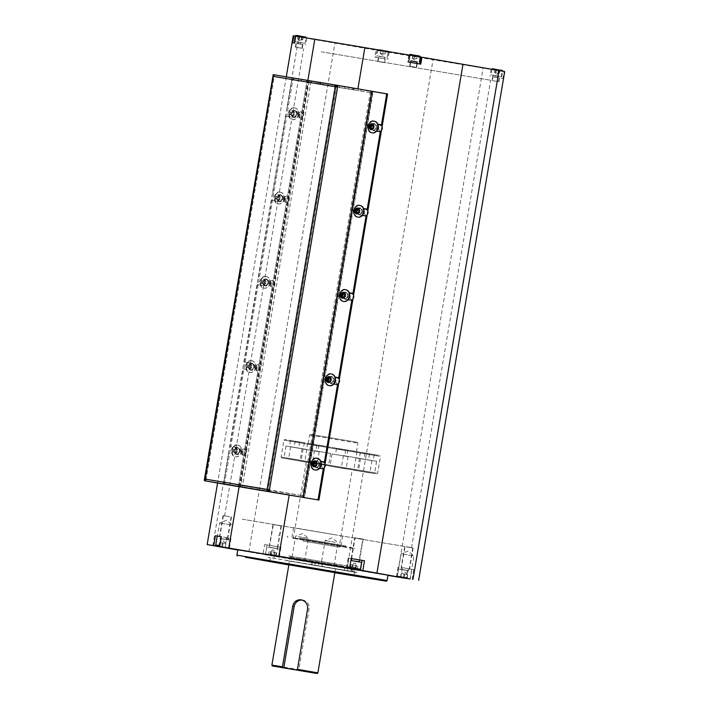 <?xml version="1.0" encoding="UTF-8"?>
<svg xmlns="http://www.w3.org/2000/svg" width="709" height="709" viewBox="0 0 709 709"><rect width="100%" height="100%" fill="white"/><g stroke="black" fill="none" stroke-linecap="round" stroke-linejoin="round"><path stroke-width="0.53" stroke-dasharray="3.54 2.66" d="M322.418 563.442L321.895 566.509L268.073 557.247L356.955 572.287L350.742 571.312L351.265 568.246L349.147 567.891L355.174 568.831L270.891 554.571L351.265 568.246M350.742 571.312L347.011 570.674L347.534 567.617L352.01 568.255L289.299 557.566L349.147 567.891L322.028 563.363L321.895 566.509M309.549 560.979L354.287 568.689L309.549 560.979M312.111 561.688L274.516 555.191L320.938 563.176L312.111 561.688L311.588 564.754L321.487 566.429M319.006 562.857L315.177 562.21L319.006 562.857L318.483 565.924L314.654 565.277L318.483 565.924M350.618 571.277L347.419 570.727L350.618 571.277M350.804 568.148L347.942 567.67L350.804 568.148M347.011 570.674L311.588 564.754M352.834 568.476L352.32 571.543M347.534 567.617L322.001 563.363M312.359 561.741L311.845 564.807M286.489 560.553L356.902 572.588L286.489 560.553M311.154 434.52L357.265 442.301L311.154 434.52M308.849 443.586L356.476 451.624L308.849 443.586M310.276 435.158L357.903 443.196L310.276 435.158M357.212 470.537L341.339 467.86L357.212 470.537M374.352 473.523L358.47 470.838L374.352 473.523M369.646 472.832L353.773 470.147L369.646 472.832M345.85 468.862L329.977 466.185L345.85 468.862M316.914 463.952L301.033 461.275L316.914 463.952M299.774 460.974L283.901 458.289L299.774 460.974M304.48 461.665L288.607 458.98L304.48 461.665M328.267 465.627L312.394 462.942L328.267 465.627M351.602 469.695L306.244 462.038L351.602 469.695M375.469 473.709L281.73 457.89L375.469 473.709M376.346 473.071L281.092 456.995L376.346 473.071M348.022 450.073L357.088 451.606L348.022 450.073M365.153 453.06L374.228 454.593L365.153 453.06M360.447 452.369L369.522 453.902L360.447 452.369M336.66 448.407L345.726 449.94L336.66 448.407M307.715 443.497L316.79 445.022L307.715 443.497M290.575 440.511L299.65 442.044L290.575 440.511M295.281 441.202L304.356 442.735L295.281 441.202M319.077 445.163L328.152 446.697L319.077 445.163M378.579 455.32L284.841 439.5L378.579 455.32M379.191 456.215L283.937 440.138L379.191 456.215M299.854 557.832L336.279 564.054L299.854 557.832M271.901 665.086L317.871 672.859M318.04 451.296L327.115 452.829L318.04 451.296M330.341 453.361L314.468 450.685L330.341 453.361M294.244 447.335L303.319 448.859L294.244 447.335M306.554 449.4L290.672 446.723L306.554 449.4M289.538 446.643L298.613 448.168L289.538 446.643M301.848 448.708L285.975 446.032L301.848 448.708M306.678 449.621L315.753 451.154L306.678 449.621M318.988 451.695L303.106 449.019L318.988 451.695M335.623 454.54L344.689 456.064L335.623 454.54M347.924 456.605L332.051 453.928L347.924 456.605M359.41 458.501L368.485 460.026L359.41 458.501M371.72 460.566L355.838 457.89L371.72 460.566M364.116 459.193L373.191 460.717L364.116 459.193M376.426 461.258L360.544 458.581L376.426 461.258M346.985 456.206L356.051 457.739L346.985 456.206M359.286 458.28L343.413 455.595L359.286 458.28M302.123 600.044A7.772 7.56 100.4 0 1 309.071 609.049L298.702 670.342M302.708 540.976L339.132 547.197L302.708 540.976M287.827 560.784L354.606 572.198L287.827 560.784M212.815 545.664L298.861 36.903L375.965 50.197L374.795 57.092L386.901 59.139L388.062 52.244L502.158 71.246L500.997 78.15L502.965 78.433L504.126 71.538L504.693 71.591M217.22 536.066L219.099 536.35M224.452 484.256L293.118 78.238L307.848 80.427M293.216 35.831L298.861 36.903M242.239 519.192L411.566 547.632L242.239 519.192M332.415 534.32L293.57 527.673L332.415 534.32M287.367 563.54L354.137 574.964L287.367 563.54M288.855 564.834L334.834 572.615M302.202 538.521L341.047 545.159L302.202 538.521M237.816 549.767L387.991 575.167M236.903 555.129L387.087 580.529M334.808 572.73L288.838 564.958M294.279 537.927L354.252 548.181L294.279 537.927M299.384 538.822L345.513 546.71L299.384 538.822M299.517 538.051L345.646 545.939L299.517 538.051M231.24 524.944L219.622 522.994L231.24 524.944M229.716 516.737L223.043 515.603L229.716 516.737M226.951 537.688L219.515 536.438L226.951 537.688M294.395 559.649L304.569 561.386L294.395 559.649M298.285 536.66L308.45 538.397L298.285 536.66M277.901 546.816L264.625 544.547L262.968 554.358L276.244 556.627L277.901 546.816L280.959 547.304L264.625 544.547M270.253 545.505L277.893 546.79L270.253 545.505M280.622 525.803L272.992 524.518L280.622 525.803M402.34 554.021L413.959 555.971L402.34 554.021M412.08 579.377L413.737 569.566L407.764 568.6L406.115 578.358M413.737 569.566L407.764 568.6M407.852 568.6L401.179 567.457L407.852 568.6M406.452 546.905L413.125 548.039L406.452 546.905M335.295 542.305L325.13 540.568L335.295 542.305M351.221 558.506L348.163 558.018L351.212 558.559L354.757 537.697L363.185 539.124L354.757 537.697M362.804 539.062L355.138 537.759L362.804 539.062L359.277 559.888L351.611 558.612L359.277 559.924M237.772 550.007L262.968 554.358M276.244 556.627L387.947 575.416M397.04 576.931L483.086 68.17M248.859 551.939L334.914 43.178M346.993 568.591L433.039 59.84M307.821 80.622L357.877 88.909M357.868 88.962L367.04 90.504M384.783 93.491L385.802 93.668M414.916 67.098L410.059 66.274L414.916 67.098M415.137 67.142L409.669 66.203L415.137 67.142M321.292 51.81L490.619 80.25L321.292 51.81M324.607 467.798L325.334 463.518L322.896 462.153L321.469 462.162L319.28 463.518L318.908 465.866L320.557 467.834L321.833 468.286L324.607 467.798A3.111 2.517 99.9 0 1 322.657 468.427A3.111 2.517 99.9 0 1 320.707 464.927A3.111 2.517 99.9 0 1 323.721 462.303A3.111 2.517 99.9 0 1 325.334 463.518M338.867 383.516L339.593 379.235L337.147 377.87L335.72 377.879L333.54 379.235L333.159 381.584L334.808 383.551L336.093 384.003L338.867 383.516A3.111 2.517 99.9 0 1 336.917 384.145A3.111 2.517 99.9 0 1 334.967 380.653A3.111 2.517 99.9 0 1 337.98 378.021A3.111 2.517 99.9 0 1 339.593 379.235M353.117 299.233L353.844 294.953L351.425 293.597L349.98 293.597L347.791 294.953L347.419 297.301L349.067 299.269L350.343 299.721L353.117 299.233A3.111 2.517 99.9 0 1 351.168 299.863A3.111 2.517 99.9 0 1 349.218 296.371A3.111 2.517 99.9 0 1 352.231 293.739A3.111 2.517 99.9 0 1 353.844 294.953M367.377 214.951L368.095 210.67L365.684 209.315L364.231 209.315L362.051 210.67L361.67 213.019L363.318 214.987L364.603 215.439L367.377 214.951A3.111 2.517 99.9 0 1 365.427 215.58A3.111 2.517 99.9 0 1 363.478 212.088A3.111 2.517 99.9 0 1 366.491 209.456A3.111 2.517 99.9 0 1 368.095 210.67M381.628 130.669L382.355 126.388L379.935 125.032L378.535 125.023L376.328 126.353L375.912 128.692L377.534 130.686L378.854 131.156L381.628 130.669A3.111 2.517 99.9 0 1 379.678 131.298A3.111 2.517 99.9 0 1 377.729 127.806A3.111 2.517 99.9 0 1 380.742 125.174A3.111 2.517 99.9 0 1 382.355 126.388M242.194 449.674L241.468 453.955L242.274 455.027L243.329 448.903L242.194 449.674A3.111 2.517 99.9 0 1 244.144 449.045A3.111 2.517 99.9 0 1 246.094 452.546A3.111 2.517 99.9 0 1 243.081 455.169A3.111 2.517 99.9 0 1 241.468 453.955M256.454 365.392L255.727 369.673L256.525 370.745L257.58 364.621L256.454 365.392A3.111 2.517 99.9 0 1 258.404 364.763A3.111 2.517 99.9 0 1 260.354 368.263A3.111 2.517 99.9 0 1 257.332 370.887A3.111 2.517 99.9 0 1 255.727 369.673M270.705 281.11L269.978 285.39L270.785 286.471L271.839 280.339L270.705 281.11A3.111 2.517 99.9 0 1 272.655 280.48A3.111 2.517 99.9 0 1 274.605 283.981A3.111 2.517 99.9 0 1 271.591 286.604A3.111 2.517 99.9 0 1 269.978 285.39M284.965 196.827L284.238 201.108L285.036 202.189L286.09 196.056L284.965 196.827A3.111 2.517 99.9 0 1 286.915 196.198A3.111 2.517 99.9 0 1 288.864 199.699A3.111 2.517 99.9 0 1 285.842 202.322A3.111 2.517 99.9 0 1 284.238 201.108M299.216 112.545L298.489 116.825L299.295 117.907L300.35 111.774L299.216 112.545A3.111 2.517 99.9 0 1 301.165 111.916A3.111 2.517 99.9 0 1 303.115 115.416A3.111 2.517 99.9 0 1 300.102 118.04A3.111 2.517 99.9 0 1 298.489 116.825M311.029 81.234L242.345 487.322L304.516 497.674L373.2 91.585L274.534 74.879M343.333 295.361A3.111 2.517 99.9 0 1 346.346 292.711A3.111 2.517 99.9 0 1 348.305 296.185A3.111 2.517 99.9 0 1 345.283 298.835A3.111 2.517 99.9 0 1 343.333 295.361M348.146 299.703L344.335 299.065A3.501 2.836 99.9 0 1 344.326 299.065A3.501 2.836 99.9 0 1 342.128 295.139A3.501 2.836 99.9 0 1 345.505 292.17L346.4 292.33A3.501 2.836 -80.1 0 0 343.023 295.298A3.501 2.836 -80.1 0 0 345.221 299.216A3.501 2.836 -80.1 0 0 345.23 299.225L352.692 300.465M263.748 282.111A3.111 2.517 99.9 0 1 266.77 279.461A3.111 2.517 99.9 0 1 268.729 282.935A3.111 2.517 99.9 0 1 265.707 285.585A3.111 2.517 99.9 0 1 263.748 282.111M257.296 284.566L265.653 285.966A3.501 2.836 -80.1 0 0 269.039 282.997A3.501 2.836 -80.1 0 0 266.841 279.08A3.501 2.836 -80.1 0 0 266.823 279.071L265.928 278.921A3.501 2.836 99.9 0 1 265.946 278.921A3.501 2.836 99.9 0 1 268.135 282.838A3.501 2.836 99.9 0 1 264.758 285.816L257.296 284.566L244.206 361.953L251.668 363.203A3.501 2.836 99.9 0 1 251.686 363.203A3.501 2.836 99.9 0 1 253.884 367.12A3.501 2.836 99.9 0 1 250.507 370.098L243.045 368.848L229.955 446.236L237.418 447.485A3.501 2.836 99.9 0 1 237.435 447.485A3.501 2.836 99.9 0 1 239.624 451.403A3.501 2.836 99.9 0 1 236.248 454.38L237.143 454.531A3.501 2.836 -80.1 0 0 240.528 451.562A3.501 2.836 -80.1 0 0 238.33 447.636L229.955 446.236M335.215 86.711L336.119 86.861L268.002 489.582L206.08 479.266L274.197 76.554L371.073 92.79L371.33 91.257L336.615 85.213L372.819 91.505L371.454 91.284L302.77 497.372L304.516 497.674M371.454 91.284L373.2 91.585M242.345 487.322L240.599 487.012L309.284 80.923M406.674 546.94L412.744 547.977L406.674 546.94M280.312 525.75L273.373 524.58L280.312 525.75M229.494 516.701L223.424 515.665L229.494 516.701M328.187 84.079L320.388 82.714L320.131 84.247L327.921 85.612L328.187 84.079L336.022 85.381L335.756 86.915L317.978 83.839L344.459 88.359L344.725 86.826L352.559 88.138L352.293 89.671L334.382 86.56L360.996 91.115L361.262 89.582L371.33 91.257M320.388 82.714L301.564 79.523L319.484 82.625L319.218 84.158L301.307 81.056L320.131 84.247M344.725 86.826L336.022 85.381M361.262 89.582L352.559 88.138M293.464 78.282L294.368 78.442A1.551 1.258 99.9 0 0 292.861 79.771L291.966 79.612A1.551 1.258 99.9 0 1 293.464 78.282L273.204 74.658L204.52 480.737M233.695 485.825L238.375 486.631L307.086 80.551L238.375 486.631L225.48 484.486M319.484 82.625L274.569 74.879M294.368 78.442L293.118 78.238M224.354 484.194A1.551 1.258 99.9 0 1 223.796 482.634L224.691 482.785A1.551 1.258 99.9 0 0 225.675 484.531A1.551 1.258 99.9 0 1 225.675 484.531L224.434 484.318M240.599 487.012L234.582 485.966M234.67 485.984L296.592 496.291M316.099 499.579L298.356 496.592M296.752 496.318L302.77 497.372M317.109 499.756L318.935 500.058M357.584 211.078A3.111 2.517 99.9 0 1 360.606 208.428A3.111 2.517 99.9 0 1 362.556 211.902A3.111 2.517 99.9 0 1 359.543 214.552A3.111 2.517 99.9 0 1 357.584 211.078M362.405 215.421L358.594 214.783A3.501 2.836 99.9 0 1 358.577 214.783A3.501 2.836 99.9 0 1 356.379 210.857A3.501 2.836 99.9 0 1 359.755 207.888L360.659 208.047A3.501 2.836 -80.1 0 0 357.274 211.016A3.501 2.836 -80.1 0 0 359.472 214.933A3.501 2.836 -80.1 0 0 359.49 214.942L366.952 216.183M329.073 379.643A3.111 2.517 99.9 0 1 332.096 376.993A3.111 2.517 99.9 0 1 334.045 380.467A3.111 2.517 99.9 0 1 331.032 383.117A3.111 2.517 99.9 0 1 329.073 379.643M333.895 383.986L330.084 383.347A3.501 2.836 99.9 0 1 330.066 383.347A3.501 2.836 99.9 0 1 327.868 379.421A3.501 2.836 99.9 0 1 331.254 376.452L332.149 376.612A3.501 2.836 -80.1 0 0 328.763 379.581A3.501 2.836 -80.1 0 0 330.961 383.498A3.501 2.836 -80.1 0 0 330.979 383.507L338.441 384.748M371.844 126.796A3.111 2.517 99.9 0 1 374.857 124.146A3.111 2.517 99.9 0 1 376.816 127.629A3.111 2.517 99.9 0 1 373.794 130.27A3.111 2.517 99.9 0 1 371.844 126.796M376.656 131.138L372.845 130.5A3.501 2.836 99.9 0 1 372.837 130.5A3.501 2.836 99.9 0 1 370.639 126.574A3.501 2.836 99.9 0 1 374.015 123.605L374.91 123.765A3.501 2.836 -80.1 0 0 371.534 126.734A3.501 2.836 -80.1 0 0 373.732 130.66L381.203 131.901M314.823 463.925A3.111 2.517 99.9 0 1 317.836 461.275A3.111 2.517 99.9 0 1 319.794 464.749A3.111 2.517 99.9 0 1 316.772 467.399A3.111 2.517 99.9 0 1 314.823 463.925M319.635 468.268L315.824 467.63A3.501 2.836 99.9 0 1 315.815 467.63A3.501 2.836 99.9 0 1 313.617 463.704A3.501 2.836 99.9 0 1 316.994 460.735L317.889 460.894A3.501 2.836 -80.1 0 0 314.512 463.863A3.501 2.836 -80.1 0 0 316.71 467.78A3.501 2.836 -80.1 0 0 316.719 467.789L324.181 469.03M372.819 91.505L304.134 497.594M249.497 366.385A3.111 2.517 99.9 0 1 252.519 363.744A3.111 2.517 99.9 0 1 254.469 367.218A3.111 2.517 99.9 0 1 251.447 369.868A3.111 2.517 99.9 0 1 249.497 366.385M243.045 368.848L251.403 370.249A3.501 2.836 -80.1 0 0 254.779 367.28A3.501 2.836 -80.1 0 0 252.581 363.354L244.206 361.953M251.668 363.203L252.564 363.354A3.501 2.836 -80.1 0 0 252.564 363.354L251.686 363.203M278.008 197.829A3.111 2.517 99.9 0 1 281.03 195.179A3.111 2.517 99.9 0 1 282.98 198.653A3.111 2.517 99.9 0 1 279.958 201.303A3.111 2.517 99.9 0 1 278.008 197.829M271.556 200.292L279.913 201.684A3.501 2.836 -80.1 0 0 283.29 198.715A3.501 2.836 -80.1 0 0 281.092 194.798A3.501 2.836 -80.1 0 0 281.074 194.789L280.179 194.638A3.501 2.836 99.9 0 1 280.197 194.638A3.501 2.836 99.9 0 1 282.395 198.555A3.501 2.836 99.9 0 1 279.018 201.533L271.556 200.292L258.466 277.671M235.237 450.667A3.111 2.517 99.9 0 1 238.259 448.026A3.111 2.517 99.9 0 1 240.218 451.5A3.111 2.517 99.9 0 1 237.196 454.15A3.111 2.517 99.9 0 1 235.237 450.667M292.259 113.546A3.111 2.517 99.9 0 1 295.281 110.896A3.111 2.517 99.9 0 1 297.239 114.371A3.111 2.517 99.9 0 1 294.217 117.02A3.111 2.517 99.9 0 1 292.259 113.546M286.702 116.161L294.164 117.402A3.501 2.836 -80.1 0 0 297.55 114.433A3.501 2.836 -80.1 0 0 295.352 110.515A3.501 2.836 -80.1 0 0 295.334 110.507L294.439 110.356A3.501 2.836 99.9 0 1 294.457 110.356A3.501 2.836 99.9 0 1 296.646 114.273A3.501 2.836 99.9 0 1 293.269 117.251L286.702 116.161M239.234 486.782L307.919 80.702M273.302 76.395L319.218 84.158M336.234 86.728L274.312 76.412L336.234 86.728M309.151 82.483L309.408 80.95M267.107 489.423L302.903 495.813L240.98 485.505L240.723 487.039M205.185 479.107L240.98 485.505M302.903 495.813L302.646 497.346M206.08 479.266L205.761 480.95M205.84 480.268L274.445 74.87L205.84 480.268M274.197 76.554L274.445 74.862M336.119 86.861L336.314 86.206M268.002 489.582L267.975 490.265M315.248 469.97A5.902 4.786 99.9 0 1 311.694 463.358A5.902 4.786 99.9 0 1 317.277 458.342M329.508 385.687A5.902 4.786 99.9 0 1 325.945 379.076A5.902 4.786 99.9 0 1 331.528 374.06M343.759 301.405A5.902 4.786 99.9 0 1 340.205 294.793A5.902 4.786 99.9 0 1 345.788 289.777M358.018 217.122A5.902 4.786 99.9 0 1 354.456 210.511A5.902 4.786 99.9 0 1 360.039 205.495M372.269 132.84A5.902 4.786 99.9 0 1 368.715 126.229A5.902 4.786 99.9 0 1 374.299 121.212M228.785 453.131L223.796 482.634M291.966 79.612L286.977 109.106M285.807 116.01L272.717 193.389M327.921 85.612L335.756 86.915M360.996 91.115L371.073 92.79M344.459 88.359L352.293 89.671M353.463 88.226L353.206 89.759M353.959 88.288L353.702 89.821M348.952 87.42L348.686 88.953M334.772 85.062L334.515 86.587M339.788 85.931L339.531 87.464M344.76 86.773L344.503 88.306M323.251 83.175L322.994 84.708M318.235 82.306L317.978 83.839M328.223 84.025L327.966 85.559M336.926 85.47L336.669 87.003M337.422 85.541L337.165 87.074M332.415 84.663L332.149 86.197M306.713 80.427L306.456 81.952M301.697 79.55L301.44 81.083M311.685 81.269L311.428 82.802M320.885 82.785L320.628 84.318M315.877 81.907L315.611 83.44M301.307 48.168L295.759 47.237L301.307 48.168M301.617 48.221L295.378 47.166L301.617 48.221M379.359 61.78L384.216 62.605L379.359 61.78M379.138 61.736L384.606 62.676L379.138 61.736M492.968 80.711L498.516 81.641L492.968 80.711M492.658 80.658L498.906 81.703L492.658 80.658M504.126 71.538L502.158 71.246M388.062 52.244L375.965 50.197M295.272 36.141L306.767 38.064L295.742 36.177M409.837 55.178L420.295 56.977M498.897 77.76L492.658 76.714L498.897 77.76M500.997 78.15L502.965 78.433M383.817 58.608L378.358 57.677L383.817 58.608M374.795 57.092L386.901 59.139M296.672 43.453L302.92 44.507L296.672 43.453M294.581 43.072L292.613 42.779M411.752 62.605L417.22 63.544L411.752 62.605M420.774 64.129L408.676 62.073M291.31 114.503L292.675 115.868L294.412 115.026L294.784 112.811L293.42 111.446L291.683 112.297L291.31 114.503L290.141 114.309L290.513 112.093L292.259 111.242L293.623 112.607L293.251 114.823L291.505 115.673L290.141 114.309M291.505 115.673L292.675 115.868M291.683 112.297L290.513 112.093M294.412 115.026L293.251 114.823M294.784 112.811L293.623 112.607M293.42 111.446L292.259 111.242M298.578 114.592A5.902 4.786 99.9 0 1 292.844 119.617A5.902 4.786 99.9 0 1 289.467 116.613A5.902 4.786 99.9 0 1 290.628 109.718A5.902 4.786 99.9 0 1 294.864 107.981A5.902 4.786 99.9 0 1 298.578 114.592M302.973 115.372A2.437 1.976 -80.1 0 0 302.131 112.944A2.437 1.976 -80.1 0 0 299.907 113.139A2.437 1.976 -80.1 0 0 299.907 117.153A2.437 1.976 -80.1 0 0 302.973 115.372M414.809 58.413L412.124 57.943L416.963 58.776L414.809 58.413L415.332 55.346L417.486 55.71L412.647 54.885L415.332 55.346M417.22 55.656L416.697 58.723L417.486 55.71M412.913 54.939L412.39 58.005L412.647 54.885M414.278 58.306L414.8 55.24M410.874 60.903L417.176 61.975M277.051 198.786L278.415 200.151L280.161 199.309L280.534 197.093L279.169 195.728L277.423 196.579L277.051 198.786L275.89 198.591L276.262 196.375L277.999 195.524L279.373 196.889L278.992 199.105L277.254 199.956L275.89 198.591M277.254 199.956L278.415 200.151M277.423 196.579L276.262 196.375M280.161 199.309L278.992 199.105M280.534 197.093L279.373 196.889M279.169 195.728L277.999 195.524M284.327 198.866A5.902 4.786 99.9 0 1 278.584 203.9A5.902 4.786 99.9 0 1 275.207 200.895A5.902 4.786 99.9 0 1 276.377 194A5.902 4.786 99.9 0 1 280.613 192.263A5.902 4.786 99.9 0 1 284.327 198.866M288.714 199.654A2.437 1.976 -80.1 0 0 287.881 197.226A2.437 1.976 -80.1 0 0 285.647 197.421A2.437 1.976 -80.1 0 0 285.647 201.436A2.437 1.976 -80.1 0 0 288.714 199.654M262.8 283.068L264.165 284.433L265.902 283.591L266.283 281.376L264.909 280.011L263.172 280.861L262.8 283.068L261.63 282.873L262.002 280.658L263.748 279.807L265.113 281.172L264.741 283.387L262.995 284.229L261.63 282.873M262.995 284.229L264.165 284.433M263.172 280.861L262.002 280.658M265.902 283.591L264.741 283.387M266.283 281.376L265.113 281.172M264.909 280.011L263.748 279.807M270.067 283.148A5.902 4.786 99.9 0 1 264.333 288.182A5.902 4.786 99.9 0 1 260.956 285.178A5.902 4.786 99.9 0 1 262.117 278.282A5.902 4.786 99.9 0 1 266.354 276.545A5.902 4.786 99.9 0 1 270.067 283.148M274.463 283.937A2.437 1.976 -80.1 0 0 273.621 281.508A2.437 1.976 -80.1 0 0 271.396 281.703A2.437 1.976 -80.1 0 0 271.396 285.718A2.437 1.976 -80.1 0 0 274.463 283.937M248.54 367.351L249.905 368.715L251.651 367.874L252.023 365.658L250.658 364.293L248.912 365.144L248.54 367.351L247.379 367.147L247.751 364.94L249.488 364.089L250.862 365.454L250.481 367.67L248.744 368.512L247.379 367.147M248.744 368.512L249.905 368.715M248.912 365.144L247.751 364.94M251.651 367.874L250.481 367.67M252.023 365.658L250.862 365.454M250.658 364.293L249.488 364.089M255.816 367.43A5.902 4.786 99.9 0 1 250.073 372.464A5.902 4.786 99.9 0 1 246.697 369.46A5.902 4.786 99.9 0 1 247.866 362.565A5.902 4.786 99.9 0 1 252.103 360.828A5.902 4.786 99.9 0 1 255.816 367.43M260.203 368.219A2.437 1.976 -80.1 0 0 259.37 365.791A2.437 1.976 -80.1 0 0 257.137 365.977A2.437 1.976 -80.1 0 0 257.137 370.001A2.437 1.976 -80.1 0 0 260.203 368.219M233.607 446.847A5.902 4.786 99.9 0 1 237.843 445.11A5.902 4.786 99.9 0 1 241.556 451.713A5.902 4.786 99.9 0 1 235.822 456.747A5.902 4.786 99.9 0 1 232.446 453.742A5.902 4.786 99.9 0 1 233.607 446.847M234.289 451.633L235.654 452.998L237.391 452.156L237.772 449.94L236.398 448.575L234.661 449.426L234.289 451.633L233.119 451.429L233.491 449.222L235.237 448.372L236.602 449.736L236.23 451.952L234.484 452.794L233.119 451.429M234.484 452.794L235.654 452.998M234.661 449.426L233.491 449.222M237.391 452.156L236.23 451.952M237.772 449.94L236.602 449.736M236.398 448.575L235.237 448.372M245.952 452.502A2.437 1.976 -80.1 0 0 245.11 450.073A2.437 1.976 -80.1 0 0 242.886 450.259A2.437 1.976 -80.1 0 0 242.886 454.283A2.437 1.976 -80.1 0 0 245.952 452.502M371.791 128.586L372.252 129.127L373.998 128.276L374.37 126.069L372.996 124.704L372.393 125.059M371.091 128.923L372.252 129.127M373.998 128.276L372.828 128.072M374.37 126.069L373.2 125.865M372.996 124.704L371.835 124.5M382.55 128.63A2.437 1.976 -80.1 0 0 382.275 126.858A2.437 1.976 -80.1 0 0 379.12 126.805A2.437 1.976 -80.1 0 0 379.687 130.536A2.437 1.976 -80.1 0 0 382.55 128.63M357.531 212.868L358.001 213.409L359.738 212.558L360.11 210.351L358.745 208.987L358.142 209.341M356.831 213.205L358.001 213.409M359.738 212.558L358.577 212.354M360.11 210.351L358.949 210.148M358.745 208.987L357.584 208.783M368.299 212.913A2.437 1.976 -80.1 0 0 368.024 211.14A2.437 1.976 -80.1 0 0 364.869 211.087A2.437 1.976 -80.1 0 0 365.436 214.818A2.437 1.976 -80.1 0 0 368.299 212.913M343.28 297.151L343.741 297.691L345.487 296.841L345.859 294.634L344.485 293.269L343.883 293.623M342.58 297.488L343.741 297.691M345.487 296.841L344.317 296.637M345.859 294.634L344.689 294.43M344.485 293.269L343.324 293.065M354.039 297.195A2.437 1.976 -80.1 0 0 351.965 294.457A2.437 1.976 -80.1 0 0 350.193 297.807A2.437 1.976 -80.1 0 0 353.197 298.781A2.437 1.976 -80.1 0 0 354.039 297.195M329.02 381.433L329.49 381.974L331.227 381.123L331.599 378.916L330.234 377.551L329.632 377.906M328.32 381.77L329.49 381.974M331.227 381.123L330.066 380.919M331.599 378.916L330.438 378.712M330.234 377.551L329.073 377.348M339.788 381.477A2.437 1.976 -80.1 0 0 337.714 378.739A2.437 1.976 -80.1 0 0 335.942 382.089A2.437 1.976 -80.1 0 0 338.946 383.064A2.437 1.976 -80.1 0 0 339.788 381.477M314.769 465.707L315.23 466.256L316.976 465.405L317.348 463.199L315.975 461.834L315.372 462.188M314.069 466.052L315.23 466.256M316.976 465.405L315.806 465.201M317.348 463.199L316.179 462.995M315.975 461.834L314.814 461.63M325.528 465.76A2.437 1.976 -80.1 0 0 323.455 463.021A2.437 1.976 -80.1 0 0 321.691 466.371A2.437 1.976 -80.1 0 0 324.687 467.346A2.437 1.976 -80.1 0 0 325.528 465.76M225.329 547.357L225.976 543.528L219.524 542.42L225.976 543.528L225.329 547.357L219.719 546.409L224.975 547.286M218.868 546.258L219.524 542.42L219.232 546.311M223.105 543.05L222.458 546.878M222.396 542.899L221.74 546.736M228.821 537.998L228.901 540.063L219.489 538.459L228.44 539.983L228.28 537.901M228.44 539.983L228.901 540.063M231.09 516.958L227.252 539.638L219.586 538.344L227.305 539.788L227.642 537.812M223.424 515.665L219.825 536.491M226.845 539.717L226.375 539.638L226.845 539.717L226.703 537.644L225.063 547.445M226.109 537.546L226.313 539.611M494.758 69.19L494.235 72.247L496.619 74.232L499.517 73.142L494.235 72.247L499.517 73.142L500.04 70.076L494.758 69.19L500.04 70.076M495.848 69.358L495.325 72.424M495.786 72.522L496.309 69.455M497.966 72.867L498.489 69.81M498.427 72.965L498.95 69.899M500.714 76.483L491 74.853L500.714 76.483M353.011 564.843L357.983 565.667L350.937 564.479L353.011 564.843L352.364 568.645M357.336 569.495L357.983 565.667L354.81 563.035L350.937 564.479L350.29 568.308M355.883 569.247L356.53 565.436M355.918 565.303L355.262 569.141M352.391 564.71L351.744 568.547M361.625 562.343L350.884 560.509M382.311 53.609L385.005 54.07L380.157 53.246L382.311 53.609L382.833 50.543L380.68 50.179L385.519 51.013L382.833 50.543M380.946 50.233L380.157 53.246L380.68 50.179M385.253 50.951L385.005 54.07L385.519 51.013L380.671 50.197M382.851 53.716L383.365 50.649M385.2 57.269L376.701 55.816L385.2 57.269M400.532 577.277L401.179 573.439L407.631 574.547L401.179 573.439L400.532 577.277L406.984 578.376L400.886 577.348M406.984 578.376L407.631 574.547L406.629 578.305M404.05 573.918L403.403 577.755M404.759 574.068L404.112 577.897M408.863 570.825L398.538 569.061L408.863 570.825M303.408 36.708L302.743 39.828L299.987 40.856L297.603 38.88L302.885 39.766L297.603 38.88L298.126 35.813L303.408 36.717M302.318 36.531L301.795 39.598M301.334 39.5L301.857 36.434M299.163 39.146L299.677 36.088M298.693 39.057L299.216 35.991M294.829 41.565L305.092 43.293L294.838 41.556M274.144 552.134L269.172 551.301L276.209 552.488L274.144 552.134L273.497 555.962L275.562 556.317L268.525 555.129L273.497 555.962M268.525 555.129L269.172 551.301L273.036 549.856L276.209 552.488L275.562 556.317M269.978 555.369L270.625 551.531M271.237 551.664L270.59 555.493M274.764 552.258L274.108 556.086M268.055 547.188L279.851 549.165L268.055 547.188M288.66 555.883L355.431 567.297L288.66 555.883M294.191 538.45L354.163 548.704L294.191 538.45M299.65 539.407L344.813 547.126L299.65 539.407M299.739 538.884L344.902 546.604L299.739 538.884M296.371 558.798L341.534 566.526L296.371 558.798M296.459 558.275L341.623 566.004L296.459 558.275M291 557.327L350.973 567.581L291 557.327M307.609 608.783L309.071 609.049M219.116 546.32L220.747 536.669M265.379 554.748L267.036 544.937M278.655 557.017L280.312 547.206M400.753 577.454L402.402 567.687M406.718 578.455L408.375 568.653M347.153 567.927L348.81 558.116M206.142 479.435L268.064 489.751M267.931 491.302L336.615 85.213M370.47 91.106L301.786 497.195M239.615 486.844L308.3 80.755M293.269 117.251L294.164 117.402M279.018 201.533L279.913 201.684M265.928 278.921L266.823 279.071M264.758 285.816L265.653 285.966M250.507 370.098L251.403 370.249M236.248 454.38L237.143 454.531M374.91 123.765L374.015 123.605M360.659 208.047L359.755 207.888M346.4 292.33L345.505 292.17M345.23 299.225L344.335 299.065M332.149 376.612L331.254 376.452M317.889 460.894L316.994 460.735M316.719 467.789L315.824 467.63L316.71 467.78M496.282 70.253L495.121 77.148M498.25 70.545L497.089 77.441M376.922 50.33L375.752 57.234M389.019 52.386L387.85 59.281M301.617 37.169L300.456 44.064M299.65 36.877L298.489 43.781M408.889 55.036L407.719 61.931M298.285 114.539A5.902 4.786 -80.1 0 0 294.572 107.928A5.902 4.786 -80.1 0 0 288.838 112.926A5.902 4.786 -80.1 0 0 292.542 119.564A5.902 4.786 -80.1 0 0 298.285 114.539M294.279 113.857A2.996 2.437 99.9 0 1 290.247 115.815A2.996 2.437 99.9 0 1 291.115 110.693A2.996 2.437 99.9 0 1 294.279 113.857M296.468 114.238A3.261 2.65 99.9 0 1 292.073 116.373A3.261 2.65 99.9 0 1 293.021 110.799A3.261 2.65 99.9 0 1 296.468 114.238A3.111 2.517 -80.1 0 0 294.474 110.755A3.111 2.517 -80.1 0 0 291.461 113.387A3.111 2.517 -80.1 0 0 293.411 116.879A3.111 2.517 -80.1 0 0 296.433 114.229M420.322 56.817L409.598 55.001M412.292 54.815L417.84 55.781L412.292 54.815M410.83 60.885L417.229 61.967M417.069 62.1L410.936 61.063M284.025 198.821A5.902 4.786 -80.1 0 0 280.312 192.21A5.902 4.786 -80.1 0 0 274.587 197.208A5.902 4.786 -80.1 0 0 278.291 203.846A5.902 4.786 -80.1 0 0 284.025 198.821M280.028 198.139A2.996 2.437 99.9 0 1 275.996 200.098A2.996 2.437 99.9 0 1 276.864 194.975A2.996 2.437 99.9 0 1 280.028 198.139M282.209 198.52A3.261 2.65 99.9 0 1 277.822 200.656A3.261 2.65 99.9 0 1 278.761 195.081A3.261 2.65 99.9 0 1 282.209 198.52M282.173 198.511A3.111 2.517 -80.1 0 0 280.223 195.037A3.111 2.517 -80.1 0 0 277.201 197.669A3.111 2.517 -80.1 0 0 279.151 201.161A3.111 2.517 -80.1 0 0 282.173 198.511M269.774 283.104A5.902 4.786 -80.1 0 0 266.061 276.492A5.902 4.786 -80.1 0 0 260.327 281.491A5.902 4.786 -80.1 0 0 264.032 288.129A5.902 4.786 -80.1 0 0 269.774 283.104M265.769 282.421A2.996 2.437 99.9 0 1 261.736 284.38A2.996 2.437 99.9 0 1 262.605 279.257A2.996 2.437 99.9 0 1 265.769 282.421M267.958 282.802A3.261 2.65 99.9 0 1 263.562 284.938A3.261 2.65 99.9 0 1 264.51 279.364A3.261 2.65 99.9 0 1 267.958 282.802M267.922 282.794A3.111 2.517 -80.1 0 0 265.964 279.319A3.111 2.517 -80.1 0 0 262.95 281.952A3.111 2.517 -80.1 0 0 264.9 285.443A3.111 2.517 -80.1 0 0 267.922 282.794M255.515 367.386A5.902 4.786 -80.1 0 0 251.801 360.775A5.902 4.786 -80.1 0 0 246.076 365.773A5.902 4.786 -80.1 0 0 249.781 372.411A5.902 4.786 -80.1 0 0 255.515 367.386M251.518 366.704A2.996 2.437 99.9 0 1 247.485 368.662A2.996 2.437 99.9 0 1 248.354 363.54A2.996 2.437 99.9 0 1 251.518 366.704M253.698 367.085A3.261 2.65 99.9 0 1 249.311 369.221A3.261 2.65 99.9 0 1 250.25 363.646A3.261 2.65 99.9 0 1 253.698 367.085M252.519 363.744L251.713 363.602C253.086 363.885 253.725 365.038 253.636 367.076A3.111 2.517 -80.1 0 0 251.713 363.602A3.111 2.517 -80.1 0 0 248.691 366.234A3.111 2.517 -80.1 0 0 250.64 369.726A3.111 2.517 -80.1 0 0 253.662 367.076C252.67 369.354 251.668 370.24 250.64 369.726L251.447 369.868M241.264 451.668A5.902 4.786 -80.1 0 0 237.55 445.057A5.902 4.786 -80.1 0 0 231.816 450.055A5.902 4.786 -80.1 0 0 235.521 456.693A5.902 4.786 -80.1 0 0 241.264 451.668M237.258 450.986A2.996 2.437 99.9 0 1 233.226 452.945A2.996 2.437 99.9 0 1 234.094 447.822A2.996 2.437 99.9 0 1 237.258 450.986M239.447 451.367A3.261 2.65 99.9 0 1 235.051 453.494A3.261 2.65 99.9 0 1 236 447.928A3.261 2.65 99.9 0 1 239.447 451.367M239.412 451.358A3.111 2.517 -80.1 0 0 237.453 447.884A3.111 2.517 -80.1 0 0 234.44 450.516A3.111 2.517 -80.1 0 0 236.389 454.008A3.111 2.517 -80.1 0 0 239.412 451.358M374.148 121.186A5.902 4.786 -80.1 0 0 368.414 126.184A5.902 4.786 -80.1 0 0 372.128 132.822M376.045 127.487A3.261 2.65 99.9 0 1 371.658 129.623A3.261 2.65 99.9 0 1 372.597 124.048A3.261 2.65 99.9 0 1 376.045 127.487M374.857 124.146L374.051 124.004C375.424 124.288 376.071 125.449 375.983 127.478A3.111 2.517 -80.1 0 0 374.051 124.004A3.111 2.517 -80.1 0 0 371.037 126.636A3.111 2.517 -80.1 0 0 372.987 130.128A3.111 2.517 -80.1 0 0 376.009 127.487C375.017 129.765 374.015 130.642 372.987 130.128L373.794 130.27M359.897 205.468A5.902 4.786 -80.1 0 0 354.163 210.467A5.902 4.786 -80.1 0 0 357.868 217.105M361.785 211.769A3.261 2.65 99.9 0 1 357.398 213.905A3.261 2.65 99.9 0 1 358.346 208.331A3.261 2.65 99.9 0 1 361.785 211.769A3.111 2.517 -80.1 0 0 359.8 208.286A3.111 2.517 -80.1 0 0 356.787 210.919A3.111 2.517 -80.1 0 0 358.736 214.41A3.111 2.517 -80.1 0 0 361.75 211.769M345.637 289.751A5.902 4.786 -80.1 0 0 339.903 294.749A5.902 4.786 -80.1 0 0 343.617 301.387M347.534 296.052A3.261 2.65 99.9 0 1 343.147 298.188A3.261 2.65 99.9 0 1 344.087 292.613A3.261 2.65 99.9 0 1 347.534 296.052M347.499 296.052A3.111 2.517 -80.1 0 0 345.54 292.569A3.111 2.517 -80.1 0 0 342.527 295.201A3.111 2.517 -80.1 0 0 344.477 298.693A3.111 2.517 -80.1 0 0 347.499 296.052M331.387 374.033A5.902 4.786 -80.1 0 0 325.653 379.031A5.902 4.786 -80.1 0 0 329.357 385.669M333.274 380.334A3.261 2.65 99.9 0 1 328.887 382.47A3.261 2.65 99.9 0 1 329.836 376.896A3.261 2.65 99.9 0 1 333.274 380.334M332.096 376.993L331.289 376.851C332.663 377.135 333.301 378.296 333.212 380.325A3.111 2.517 -80.1 0 0 331.289 376.851A3.111 2.517 -80.1 0 0 328.276 379.483A3.111 2.517 -80.1 0 0 330.226 382.975A3.111 2.517 -80.1 0 0 333.239 380.334C332.246 382.612 331.254 383.489 330.226 382.975L331.032 383.117M317.127 458.315A5.902 4.786 -80.1 0 0 311.393 463.314A5.902 4.786 -80.1 0 0 315.106 469.952M319.023 464.617A3.261 2.65 99.9 0 1 314.636 466.752A3.261 2.65 99.9 0 1 315.576 461.178A3.261 2.65 99.9 0 1 319.023 464.617A3.111 2.517 -80.1 0 0 317.029 461.134A3.111 2.517 -80.1 0 0 314.016 463.766A3.111 2.517 -80.1 0 0 315.966 467.258A3.111 2.517 -80.1 0 0 318.988 464.617M215.713 544.937L219.852 545.62M219.728 546.382L228.059 547.782L228.741 547.144L230.248 538.255M501.724 76.669L502.654 71.175L491.931 69.34L499.464 70.59M501.254 70.271L501.892 70.386M498.976 76.2L493.748 75.322L498.976 76.2M498.826 76.333L493.269 75.393L498.826 76.333M349.714 567.404L360.456 569.238M348.598 560.137L347.428 567.04L347.871 567.874L349.59 568.175M358.346 561.785L351.301 560.438L358.337 561.785M386.13 51.757L377.631 50.304L386.13 51.757M378.092 61.568L378.854 56.179L383.941 57.048L380.184 56.401L385.262 57.269L378.969 56.357L385.102 57.394L384.216 62.605M407.693 577.72L397.377 575.956L407.693 577.72M398.538 569.061L397.377 575.956L397.997 576.851L407.117 578.411C409.173 579.076 410.272 578.996 410.396 578.163L411.566 571.268M407.383 570.568L402.721 569.761L407.383 570.568M407.321 570.399L401.25 569.362L407.321 570.399M305.092 43.293L306.022 37.816L295.298 35.964M295.759 47.237L296.522 41.849L302.344 42.824L296.637 42.026L302.77 43.063L301.883 48.274M266.885 554.084L278.69 556.06L266.885 554.084M266.823 546.967L265.662 553.862C265.715 554.677 266.283 555.041 267.382 554.952L277.848 556.707L278.69 556.06L279.851 549.165M270.102 547.525L276.572 548.606L270.102 547.525M270.253 547.392L277.192 548.562L270.253 547.392M302.069 539.283L336.296 545.097L302.069 539.283M334.87 572.358L336.279 564.054C336.642 565.507 337.023 566.092 337.422 565.817L288.652 557.566C288.935 557.965 289.485 557.531 290.309 556.281L288.9 564.586M315.177 562.21L314.654 565.277M347.942 567.67L347.419 570.727M351.77 568.317L351.247 571.374M344.875 567.147L344.352 570.213M274.516 555.191L273.993 558.258M354.287 568.689L353.773 571.755M356.476 451.624L357.903 443.196L357.265 442.301M308.202 443.453L309.629 435.025L310.524 434.395M376.736 473.966L377.631 473.328L380.485 456.472L379.847 455.577M281.73 457.89L281.092 456.995L283.937 440.138L284.841 439.5M318.953 445.137L317.916 451.27M328.152 446.697L327.115 452.829M314.468 450.685L312.394 462.942M330.562 453.406L328.489 465.671M295.166 441.175L294.129 447.308M304.356 442.735L303.319 448.859M290.672 446.723L288.607 458.98M306.767 449.444L304.693 461.701M290.46 440.484L289.423 446.617M299.65 442.044L298.613 448.168M285.975 446.032L283.901 458.289M302.061 448.753L299.987 461.01M307.591 443.471L306.554 449.603M316.79 445.022L315.753 451.154M303.106 449.019L301.033 461.275M319.201 451.739L317.127 463.996M336.536 448.38L335.499 454.513M345.726 449.94L344.689 456.064M332.051 453.928L329.977 466.185M348.137 456.649L346.072 468.906M360.332 452.342L359.295 458.475M369.522 453.902L368.485 460.026M355.838 457.89L353.773 470.147M371.933 460.611L369.859 472.868M365.029 453.033L363.992 459.166M374.228 454.593L373.191 460.717M360.544 458.581L358.47 470.838M376.639 461.302L374.565 473.568M347.897 450.055L346.861 456.179M357.088 451.606L356.051 457.739M343.413 455.595L341.339 467.86M359.498 458.324L357.425 470.581M301.263 599.823L303.018 600.151M306.244 462.038L293.154 539.425C292.79 537.98 292.418 537.387 292.011 537.661L340.79 545.912L339.132 547.197L352.213 469.819M286.276 76.829L217.583 483.015M270.324 557.948L269.854 560.704L268.959 561.342M354.606 572.198L354.137 574.964L354.775 575.859M293.57 527.673L292.011 536.873M342.607 535.969L341.047 545.159M287.42 536.093L287.287 536.855M345.646 545.939L345.513 546.71M229.353 548.19L231.01 538.379M228.564 548.154L232.455 525.165L226.685 520.22L219.622 522.994L215.731 545.983M223.043 515.603L219.515 536.438M231.471 517.021L227.943 537.865M304.569 561.386L308.45 538.397L302.69 533.46L295.618 536.226L291.727 559.215M279.293 557.114L280.959 547.304M272.992 524.518L269.464 545.363M281.42 525.945L277.893 546.79M410.077 578.961L413.959 555.971L408.198 551.026L401.126 553.8L397.235 576.789M396.455 576.745L398.112 566.943M404.697 546.621L401.179 567.457M413.125 548.039L409.607 568.884M334.072 565.72L337.963 542.74L332.193 537.794L325.13 540.568L321.239 563.549M346.506 567.829L348.163 558.018M363.185 539.124L359.658 559.959M411.566 547.632L490.619 80.25M224.611 516.01L303.665 48.629M238.401 486.64L307.086 80.551M239.934 486.897L308.619 80.817M266.841 279.08L265.946 278.921M344.326 299.065L345.221 299.216M354.101 88.324L353.844 89.857M334.639 85.027L334.382 86.56M337.564 85.567L337.307 87.101M318.102 82.279L317.845 83.804M321.026 82.811L320.769 84.344M301.564 79.523L301.307 81.056M498.906 81.703L499.553 77.875M492.002 80.542L492.658 76.714M491.142 69.358L489.972 76.253M384.606 62.676L385.253 58.838M377.711 61.506L378.358 57.677M389.099 52.395L387.929 59.29M302.273 48.336L302.92 44.507M295.378 47.166L296.025 43.338M306.767 38.064L305.597 44.959M416.573 67.373L417.22 63.544M409.669 66.203L410.325 62.374M408.809 55.027L407.64 61.922M294.864 107.981L294.572 107.928C291.984 107.112 289.884 108.796 288.279 112.97C288.395 117.1 289.821 119.298 292.542 119.564L292.844 119.617M295.281 110.896L294.474 110.755C295.848 111.038 296.486 112.199 296.397 114.229C295.431 116.506 294.439 117.393 293.411 116.879L294.217 117.02M299.295 117.907L300.102 118.04M300.35 111.774L301.165 111.916M412.204 58.173L414.286 59.893L416.821 58.953M409.58 55.134L408.668 60.522M410.706 62.419L410.059 66.274M416.839 63.455L416.183 67.311M280.613 192.263L280.312 192.21C277.724 191.395 275.624 193.078 274.02 197.253C274.144 201.383 275.562 203.58 278.291 203.846L278.584 203.9M281.03 195.179L280.223 195.037C281.588 195.321 282.235 196.482 282.147 198.511C281.181 200.789 280.179 201.675 279.151 201.161L279.958 201.303M285.036 202.189L285.842 202.322M286.09 196.056L286.915 196.198M266.354 276.545L266.061 276.492C263.473 275.677 261.373 277.361 259.769 281.535C259.884 285.665 261.311 287.863 264.032 288.129L264.333 288.182M266.77 279.461L265.964 279.319C267.337 279.603 267.975 280.755 267.887 282.794C266.921 285.071 265.928 285.957 264.9 285.443L265.707 285.585M270.785 286.471L271.591 286.604M271.839 280.339L272.655 280.48M252.103 360.828L251.801 360.775C249.213 359.959 247.113 361.643 245.509 365.817C245.633 369.947 247.051 372.145 249.781 372.411L250.073 372.464M256.525 370.745L257.332 370.887M257.58 364.621L258.404 364.763M237.843 445.11L237.55 445.057C234.963 444.242 232.862 445.926 231.258 450.1C231.373 454.23 232.8 456.428 235.521 456.693L235.822 456.747M238.259 448.026L237.453 447.884C238.827 448.168 239.465 449.32 239.376 451.349C238.41 453.636 237.418 454.522 236.389 454.008L237.196 454.15M242.274 455.027L243.081 455.169M243.329 448.903L244.144 449.045M378.854 131.156L379.678 131.298M379.935 125.032L380.742 125.174M360.606 208.428L359.8 208.286C361.173 208.57 361.812 209.731 361.723 211.761C360.757 214.047 359.764 214.924 358.736 214.41L359.543 214.552M364.603 215.439L365.427 215.58M365.684 209.315L366.491 209.456M346.346 292.711L345.54 292.569C346.914 292.852 347.561 294.013 347.472 296.043C346.506 298.329 345.505 299.207 344.477 298.693L345.283 298.835M350.343 299.721L351.168 299.863M351.425 293.597L352.231 293.739M336.093 384.003L336.917 384.145M337.174 377.879L337.98 378.021M317.836 461.275L317.029 461.134C318.403 461.417 319.05 462.578 318.961 464.608C317.995 466.885 316.994 467.772 315.966 467.258L316.772 467.399M321.833 468.286L322.657 468.427M322.914 462.162L323.721 462.303M225.87 543.227L223.096 540.932L219.71 542.19M491.94 69.278L491 74.853M498.516 81.641L499.561 76.306L493.154 75.216L492.392 80.604M351.62 558.595L355.138 537.759M380.237 53.467L382.319 55.196L384.863 54.247M378.074 49.807L376.701 55.816M388.098 51.5L387.424 57.633M407.533 574.246L404.75 571.95L401.365 573.209M412.744 547.977L409.022 570.834L401.081 569.487L405.087 546.683M281.03 525.883L277.308 548.731L269.367 547.392L273.373 524.58M355.174 568.831L355.431 567.297C354.518 568.591 353.968 569.017 353.782 568.591L272.451 554.846L271.148 553.047L270.891 554.571M278.548 535.384L278.46 535.907M354.252 548.181L354.163 548.704M287.898 536.961L287.81 537.484M344.902 546.604L344.813 547.126M284.619 556.361L284.531 556.884M341.623 566.004L341.534 566.526M275.269 554.775L275.181 555.298M350.973 567.581L350.884 568.104"/><path stroke-width="1.06" d="M282.457 666.797L292.693 606.266C293.818 601.666 296.637 599.513 301.148 599.805C305.703 601.037 307.857 604.033 307.609 608.783L297.355 670.094L317.304 673.55L272.212 665.928L282.439 667.586L282.457 666.797L271.901 665.086L288.9 564.586M334.87 572.358L317.871 672.859L297.372 669.305M297.355 670.094L282.439 667.586M283.786 667.834L294.155 606.541A7.772 7.56 100.4 0 1 302.123 600.044M221.359 536.731L219.099 536.35L221.359 536.722L219.701 546.524L229.353 548.19L207.17 544.583L237.772 550.007M213.728 545.567L215.385 535.756L217.238 536.048L215.385 535.756M349.564 568.317L351.221 558.506L364.497 560.775L362.84 570.577L219.701 546.524M228.768 548.013L239.137 486.711L224.452 484.256M307.848 80.427L314.814 39.252L295.742 36.177L294.581 43.072L292.613 42.779L293.774 35.884L293.216 35.831L286.276 76.829M334.834 572.615L288.855 564.834M269.012 554.828L237.816 549.767L236.903 555.129L387.087 580.529L387.991 575.167L269.012 554.828M288.838 564.958L245.403 557.239L345.974 574.13L386.511 581.22L334.808 572.73M227.359 547.933L215.731 545.983L227.359 547.933M398.449 577.002L410.077 578.961L398.449 577.002M406.115 578.358L362.84 570.577M331.404 565.295L321.239 563.549L331.404 565.295M351.212 558.559L359.658 559.959L358.967 561.741L351.141 560.571M359.277 559.924L364.497 560.775M387.947 575.416L406.106 578.411M412.993 579.271L499.039 70.519L421.944 57.225L420.774 64.129L408.676 62.073L409.837 55.178L314.814 39.252M418.638 580.352L504.693 71.591L499.039 70.519M376.94 572.996L462.995 64.244M357.877 88.909L364.86 47.583M336.119 86.861L336.491 85.195A1.71 1.001 99.5 0 0 336.483 85.195A1.71 1.001 99.5 0 0 335.215 86.711L337.856 85.426L384.783 93.491L371.924 91.355L303.248 497.417M387.619 93.978L385.793 93.668L387.619 93.978L318.935 500.058L239.137 486.711M278.814 556.343L289.183 495.05M352.967 293.411L349.315 292.808L352.967 293.411L366.057 216.023L362.405 215.421A5.902 4.786 99.9 0 1 358.16 217.158A5.902 4.786 99.9 0 1 358.018 217.122M367.04 90.504L371.924 91.355M367.218 209.128L363.566 208.526L367.218 209.128L380.308 131.741L376.656 131.138A5.902 4.786 99.9 0 1 372.42 132.875A5.902 4.786 99.9 0 1 372.269 132.84M338.707 377.693L335.056 377.091L338.707 377.693L351.797 300.306L348.146 299.703A5.902 4.786 99.9 0 1 343.909 301.44A5.902 4.786 99.9 0 1 343.759 301.405M381.477 124.846L377.826 124.252L381.477 124.846L386.467 95.352L387.362 95.502A1.551 1.258 99.9 0 0 386.378 93.765M324.456 461.976L320.805 461.373L324.456 461.976L337.546 384.588L333.895 383.986A5.902 4.786 99.9 0 1 329.65 385.723A5.902 4.786 99.9 0 1 329.508 385.687M316.099 499.579L316.799 499.694A1.551 1.258 99.9 0 0 318.297 498.374L319.192 498.524A1.551 1.258 99.9 0 1 317.765 499.863M274.534 74.879L273.204 74.658L273.302 76.395A1.71 1.001 -80.5 0 1 274.56 74.879A1.71 1.001 -80.5 0 1 274.569 74.879L336.483 85.195L274.56 74.879M268.002 489.582L267.931 491.302L269.172 491.505L267.107 489.423A1.71 1.001 99.5 0 0 267.807 491.284L296.592 496.291M234.67 485.984L205.885 480.968A1.71 1.001 -80.5 0 1 205.185 479.107L204.52 480.737L233.695 485.825M234.582 485.966L204.52 480.737L204.307 480.011L273.204 74.658M336.615 85.213L337.856 85.426L269.172 491.505L298.356 496.592M267.931 491.302L296.752 496.318M385.793 93.668L385.492 93.615A1.551 1.258 99.9 0 1 386.467 95.352M318.297 498.374L323.286 468.871L319.635 468.268A5.902 4.786 99.9 0 1 315.399 470.005A5.902 4.786 99.9 0 1 315.248 469.97M317.277 458.342A5.902 4.786 99.9 0 1 317.428 458.369A5.902 4.786 99.9 0 1 320.805 461.373A5.902 4.786 99.9 0 1 321.133 464.971A5.902 4.786 99.9 0 1 319.635 468.268M331.528 374.06A5.902 4.786 99.9 0 1 331.679 374.086A5.902 4.786 99.9 0 1 335.056 377.091A5.902 4.786 99.9 0 1 335.392 380.689A5.902 4.786 99.9 0 1 333.895 383.986M345.788 289.777A5.902 4.786 99.9 0 1 345.939 289.804A5.902 4.786 99.9 0 1 349.315 292.808A5.902 4.786 99.9 0 1 349.643 296.406A5.902 4.786 99.9 0 1 348.146 299.703M360.039 205.495A5.902 4.786 99.9 0 1 360.19 205.521A5.902 4.786 99.9 0 1 363.566 208.526A5.902 4.786 99.9 0 1 363.903 212.124A5.902 4.786 99.9 0 1 362.405 215.421M374.299 121.212A5.902 4.786 99.9 0 1 374.441 121.239A5.902 4.786 99.9 0 1 377.826 124.243A5.902 4.786 99.9 0 1 378.154 127.842A5.902 4.786 99.9 0 1 376.656 131.138M386.387 93.765L384.783 93.491M225.48 484.486L224.78 484.371A1.551 1.258 99.9 0 1 224.354 484.194M324.181 469.03L323.286 468.871M381.203 131.901L380.308 131.741M338.441 384.748L337.546 384.588M352.692 300.465L351.797 300.306M366.952 216.183L366.057 216.023M420.295 56.977L421.944 57.225M293.774 35.884L295.272 36.141M417.176 61.975L410.874 60.903M372.996 124.704L371.259 125.546L370.887 127.762L372.252 129.127M370.887 127.762L369.717 127.558L370.098 125.342L371.835 124.5L373.2 125.865L372.828 128.072L371.091 128.923L369.717 127.558M371.259 125.546L370.098 125.342M358.745 208.987L356.999 209.829L356.627 212.044L358.001 213.409M356.627 212.044L355.466 211.84L355.838 209.625L357.584 208.783L358.949 210.148L358.577 212.354L356.831 213.205L355.466 211.84M356.999 209.829L355.838 209.625M344.485 293.269L342.748 294.111L342.376 296.327L343.741 297.691M342.376 296.327L341.206 296.123L341.587 293.907L343.324 293.065L344.689 294.43L344.317 296.637L342.58 297.488L341.206 296.123M342.748 294.111L341.587 293.907M330.234 377.551L328.489 378.393L328.116 380.609L329.49 381.974M328.116 380.609L326.955 380.405L327.328 378.189L329.073 377.348L330.438 378.712L330.066 380.919L328.32 381.77L326.955 380.405M328.489 378.393L327.328 378.189M315.975 461.834L314.238 462.676L313.865 464.891L315.23 466.256M313.865 464.891L312.696 464.687L313.077 462.472L314.814 461.63L316.179 462.995L315.806 465.201L314.069 466.052L312.696 464.687M314.238 462.676L313.077 462.472M218.868 546.258L219.719 546.4L218.868 546.258M219.099 536.35L217.238 536.048L215.713 544.937L216.165 545.779L219.728 546.382M352.364 568.645L357.336 569.495L352.364 568.671M350.884 560.509L361.625 562.343L360.456 569.238L349.714 567.404M294.155 606.541L292.693 606.266M360.429 570.187L362.086 560.385M267.107 489.423L335.215 86.711L273.302 76.395L205.185 479.107L267.107 489.423M267.807 491.284L205.885 480.968M303.035 497.381L371.711 91.319M420.986 57.092L419.825 63.961M409.58 55.134L420.322 56.817L419.391 62.33M412.151 61.098L417.229 61.967L412.151 61.098M374.148 121.186C371.56 120.37 369.46 122.045 367.856 126.22C367.971 130.359 369.398 132.556 372.128 132.822A5.902 4.786 -80.1 0 0 377.862 127.788A5.902 4.786 -80.1 0 0 374.148 121.186L374.441 121.239M373.865 127.115A2.996 2.437 99.9 0 1 369.832 129.073A2.996 2.437 99.9 0 1 370.692 123.951A2.996 2.437 99.9 0 1 373.865 127.115M359.897 205.468C357.301 204.653 355.209 206.328 353.596 210.502C353.72 214.641 355.138 216.839 357.868 217.105A5.902 4.786 -80.1 0 0 363.602 212.071A5.902 4.786 -80.1 0 0 359.897 205.468L360.19 205.521M359.605 211.397A2.996 2.437 99.9 0 1 355.572 213.356A2.996 2.437 99.9 0 1 356.441 208.233A2.996 2.437 99.9 0 1 359.605 211.397M345.637 289.751C343.05 288.935 340.949 290.61 339.345 294.784C339.46 298.914 340.887 301.121 343.617 301.387A5.902 4.786 -80.1 0 0 349.351 296.353A5.902 4.786 -80.1 0 0 345.637 289.751L345.939 289.804M345.354 295.68A2.996 2.437 99.9 0 1 341.321 297.638A2.996 2.437 99.9 0 1 342.181 292.516A2.996 2.437 99.9 0 1 345.354 295.68M331.387 374.033C328.79 373.218 326.698 374.893 325.085 379.067C325.209 383.197 326.636 385.404 329.357 385.669A5.902 4.786 -80.1 0 0 335.1 380.636A5.902 4.786 -80.1 0 0 331.387 374.033L331.679 374.086M331.094 379.953A2.996 2.437 99.9 0 1 327.062 381.921A2.996 2.437 99.9 0 1 327.93 376.798A2.996 2.437 99.9 0 1 331.094 379.953M317.127 458.315C314.539 457.5 312.439 459.175 310.834 463.349C310.95 467.479 312.377 469.686 315.106 469.952A5.902 4.786 -80.1 0 0 320.84 464.918A5.902 4.786 -80.1 0 0 317.127 458.315L317.428 458.369M316.843 464.235A2.996 2.437 99.9 0 1 312.811 466.203A2.996 2.437 99.9 0 1 313.67 461.08A2.996 2.437 99.9 0 1 316.843 464.235M219.852 545.62L215.713 544.937M499.464 70.59L502.654 71.175C502.903 70.732 502.433 70.439 501.254 70.271L501.892 70.386M349.59 568.175L359.64 569.885L360.456 569.238M385.519 51.021L380.671 50.197M295.298 35.964L306.022 37.816C304.516 36.806 308.787 37.559 301.378 36.345C297.186 35.353 295.157 35.228 295.298 35.964L294.368 41.485M303.408 36.717L298.126 35.822M317.304 673.55L317.871 672.859M272.212 665.928L271.901 665.086M217.583 483.015L207.17 544.583M386.511 581.22L387.087 580.529M237.223 555.971L236.903 555.129M409.598 55.001C409.678 54.327 410.573 54.265 412.284 54.815L419.772 56.091L420.322 56.817M417.229 61.967L410.821 60.885M410.936 61.063L410.706 62.419M417.069 62.1L416.839 63.455M491.931 69.34C492.64 68.117 493.092 69.207 501.254 70.271M351.301 560.438L351.62 558.595M377.631 50.304C377.489 49.559 379.519 49.683 383.711 50.685C391.12 51.89 386.848 51.145 388.355 52.111"/></g></svg>

